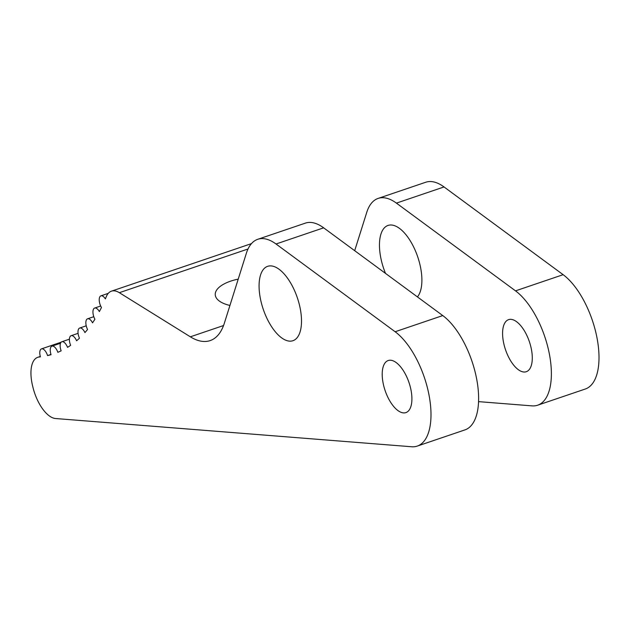 <?xml version="1.0" encoding="UTF-8"?>
<svg xmlns="http://www.w3.org/2000/svg" width="629" height="629" viewBox="0 0 629 629"><rect width="100%" height="100%" fill="white"/><g stroke="black" fill="none" stroke-linecap="round" stroke-linejoin="round"><path stroke-width="0.94" d="M37.803 357.296A31.426 14.396 -108.8 0 1 39.265 356.981A314.303 143.923 71.2 0 0 40.405 356.855A7.855 3.601 71.2 0 1 40.185 356.014A7.855 3.601 71.2 0 1 41.483 348.875A7.855 3.601 71.2 0 1 47.56 355.597A314.303 143.923 71.2 0 0 51.051 354.685A7.855 3.601 71.2 0 1 50.65 353.286A7.855 3.601 71.2 0 1 51.955 346.147A7.855 3.601 71.2 0 1 57.844 352.311A314.303 143.923 71.2 0 0 61.147 350.84A7.855 3.601 71.2 0 1 60.541 348.883A7.855 3.601 71.2 0 1 61.846 341.751A7.855 3.601 71.2 0 1 67.539 347.357A314.303 143.923 71.2 0 0 70.629 345.337A7.855 3.601 71.2 0 1 69.811 342.836A7.855 3.601 71.2 0 1 71.116 335.705A7.855 3.601 71.2 0 1 76.589 340.769A314.303 143.923 71.2 0 0 79.451 338.213A7.855 3.601 71.2 0 1 78.405 335.178A7.855 3.601 71.2 0 1 79.71 328.039A7.855 3.601 71.2 0 1 84.939 332.576A314.303 143.923 71.2 0 0 87.557 329.494A7.855 3.601 71.2 0 1 86.259 325.94A7.855 3.601 71.2 0 1 87.565 318.809A7.855 3.601 71.2 0 1 92.542 322.826A314.303 143.923 71.2 0 0 94.908 319.241A7.855 3.601 71.2 0 1 93.351 315.192A7.855 3.601 71.2 0 1 94.657 308.053A7.855 3.601 71.2 0 1 99.366 311.583A314.303 143.923 71.2 0 0 101.458 307.51A7.855 3.601 71.2 0 1 99.626 302.981A7.855 3.601 71.2 0 1 100.931 295.842A7.855 3.601 71.2 0 1 105.365 298.901A314.303 143.923 71.2 0 0 106.199 296.864A31.426 14.396 -108.8 0 1 111.427 291.172A31.426 14.396 -108.8 0 1 119.345 292.689L190.351 336.814A78.578 35.979 71.2 0 0 210.149 340.603A78.578 35.979 71.2 0 0 224.364 323.157L246.364 253.259A62.861 28.785 71.2 0 1 257.741 239.303A62.861 28.785 71.2 0 1 276.029 243.997L395.138 331.742A62.861 28.785 71.2 0 1 428.962 394.76A62.861 28.785 71.2 0 1 417.271 446.087A62.861 28.785 71.2 0 1 411.618 446.755L55.525 418.521A31.426 14.396 -108.8 0 1 32.92 387.212L32.59 385.844A31.426 14.396 -108.8 0 1 37.803 357.296L40.295 356.454M257.741 239.303L305.364 223.13A62.861 28.785 71.2 0 1 323.652 227.824L442.761 315.569A62.861 28.785 -108.8 0 1 476.585 378.587A62.861 28.785 -108.8 0 1 464.894 429.914L417.271 446.087M354.685 250.688L366.746 212.374A62.861 28.785 71.2 0 1 378.115 198.418L425.739 182.245A62.861 28.785 71.2 0 1 444.035 186.947L563.136 274.684A62.861 28.785 71.2 0 1 596.968 337.702A62.861 28.785 71.2 0 1 585.277 389.029L537.653 405.202A62.861 28.785 -108.8 0 1 532 405.87L478.551 401.632M383.643 385.498A27.503 12.596 71.2 0 1 388.211 360.527A27.503 12.596 71.2 0 1 408.984 382.518A27.503 12.596 71.2 0 1 405.902 412.608A27.503 12.596 71.2 0 1 383.643 385.498M261.137 301.999A39.289 17.989 71.2 0 1 267.663 266.319A39.289 17.989 71.2 0 1 297.328 297.729A39.289 17.989 71.2 0 1 292.925 340.714A39.289 17.989 71.2 0 1 261.137 301.999M537.653 405.202A62.861 28.785 -108.8 0 0 549.345 353.875A62.861 28.785 -108.8 0 0 515.513 290.857L396.412 203.12L444.035 186.947M378.115 198.418A62.861 28.785 71.2 0 1 396.412 203.12M504.026 344.621A27.503 12.596 -108.8 0 0 526.276 371.723A27.503 12.596 -108.8 0 0 529.359 341.633A27.503 12.596 -108.8 0 0 508.594 319.642A27.503 12.596 -108.8 0 0 504.026 344.621M417.428 296.904A39.289 17.989 -108.8 0 0 415.84 251.852A39.289 17.989 -108.8 0 0 388.038 225.434A39.289 17.989 -108.8 0 0 381.52 261.114A39.289 17.989 -108.8 0 0 385.498 273.387M238.226 279.119A33.392 14.459 -4.4 0 0 215.26 294.836A33.392 14.459 -4.4 0 0 229.939 305.45M50.973 354.434L47.56 355.597M276.029 243.997L323.652 227.824M190.351 336.814L223.539 325.539M395.138 331.742L442.761 315.569M39.265 356.981L40.342 356.619M515.513 290.857L563.136 274.684M119.345 292.689L248.015 248.99M111.427 291.172L251.466 243.62M100.931 295.842L108.274 293.35M94.657 308.053L100.671 306.008M41.483 348.875L61.147 342.2M87.565 318.809L93.792 316.694M51.955 346.147L60.518 343.245M79.71 328.039L86.236 325.822M61.846 341.751L69.41 339.18M71.116 335.705L78.075 333.339"/></g></svg>
